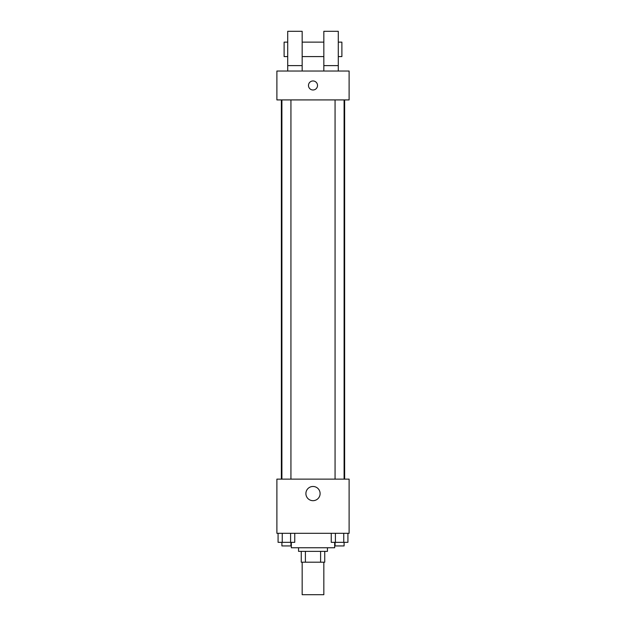 <?xml version="1.0" encoding="UTF-8"?>
<svg xmlns="http://www.w3.org/2000/svg" width="626" height="626" viewBox="0 0 626 626"><rect width="100%" height="100%" fill="white"/><g stroke="black" fill="none" stroke-linecap="round" stroke-linejoin="round"><path stroke-width="0.94" d="M302.162 562.195L302.162 594.7L323.838 594.7L323.838 562.195M320.598 551.365L320.598 562.195L301.262 562.195L301.262 551.365M320.598 562.195L324.738 562.195L324.738 551.365L324.738 562.195M327.445 547.75L327.445 551.365L298.555 551.365L298.555 547.75M305.402 551.365L305.402 562.195M291.333 542.335L291.333 547.75L334.667 547.75L334.667 542.335M349.112 533.305L276.888 533.305L276.888 479.133L349.112 479.133L349.112 533.305M320.105 493.578A7.105 7.105 0 0 1 309.447 499.728A7.105 7.105 0 0 1 309.447 487.427A7.105 7.105 0 0 1 320.105 493.578M344.636 99.917L344.636 479.133M335.066 479.133L335.066 99.917M290.933 99.917L290.933 479.133M349.112 99.917L276.888 99.917L276.888 71.028L349.112 71.028L349.112 99.917M313 80.957A4.515 4.515 0 0 1 316.912 87.734A4.515 4.515 0 0 1 309.087 87.734A4.515 4.515 0 0 1 313 80.957M287.717 71.028L287.717 31.3L302.162 31.3L302.162 71.028M302.162 56.583L323.838 56.583M323.838 71.028L323.838 31.3L338.283 31.3L338.283 71.028M338.283 56.583L341.89 56.583L341.89 42.138L338.283 42.138M287.717 42.138L284.11 42.138L284.11 56.583L287.717 56.583M287.717 65.613L302.162 65.613M323.838 65.613L338.283 65.613M347.923 533.305L347.923 542.335L331.24 542.335L331.24 533.305M343.752 533.305L343.752 542.335M335.411 533.305L335.411 542.335M344.097 542.335L344.097 545.942L335.066 545.942L335.066 542.335M294.76 533.305L294.76 542.335L278.077 542.335L278.077 533.305M290.589 533.305L290.589 542.335M282.248 533.305L282.248 542.335M290.933 542.335L290.933 545.942L281.903 545.942L281.903 542.335M281.364 99.917L281.364 479.133M344.097 479.133L344.097 99.917M281.903 99.917L281.903 479.133M302.162 42.138L323.838 42.138"/></g></svg>
